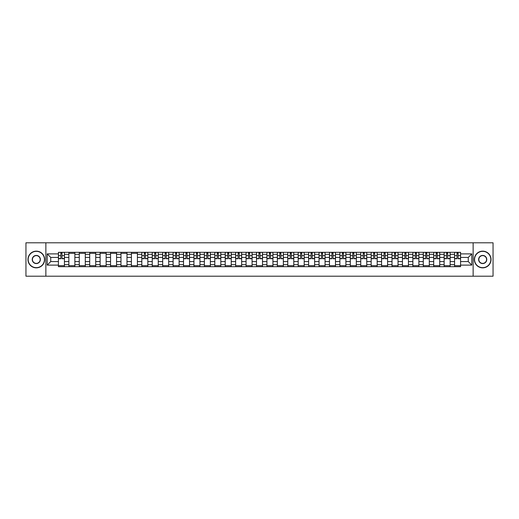 <?xml version="1.0" encoding="UTF-8"?>
<svg xmlns="http://www.w3.org/2000/svg" width="519" height="519" viewBox="0 0 519 519"><rect width="100%" height="100%" fill="white"/><g stroke="black" fill="none" stroke-linecap="round" stroke-linejoin="round"><path stroke-width="0.78" d="M473.133 276.205L493.05 276.205L493.05 242.795L25.95 242.795L25.95 276.205L473.133 276.205L473.133 242.795M68.852 266.682L68.852 254.355L64.44 254.355L64.44 266.682M64.44 254.355L64.44 252.318M68.852 254.355L68.852 252.318M74.866 252.318L74.866 266.682M79.277 266.682L79.277 252.318M85.291 252.318L85.291 266.682M89.703 266.682L89.703 252.318M95.717 252.318L95.717 266.682M100.122 266.682L100.122 252.318M106.142 252.318L106.142 266.682M110.547 266.682L110.547 252.318M116.561 252.318L116.561 266.682M120.972 266.682L120.972 252.318M126.986 252.318L126.986 266.682M131.398 266.682L131.398 252.318M137.412 252.318L137.412 266.682M141.823 266.682L141.823 252.318M147.837 252.318L147.837 266.682M152.249 266.682L152.249 252.318M158.263 252.318L158.263 266.682M162.674 266.682L162.674 252.318M168.688 252.318L168.688 266.682M173.099 266.682L173.099 252.318M179.113 252.318L179.113 266.682M183.518 266.682L183.518 252.318M189.532 252.318L189.532 266.682M193.944 266.682L193.944 252.318M199.958 252.318L199.958 266.682M204.369 266.682L204.369 252.318M210.383 252.318L210.383 266.682M214.795 266.682L214.795 252.318M220.809 252.318L220.809 266.682M225.22 266.682L225.22 252.318M231.234 252.318L231.234 266.682M235.645 266.682L235.645 252.318M241.659 252.318L241.659 266.682M246.071 266.682L246.071 252.318M252.085 252.318L252.085 266.682M256.49 266.682L256.49 252.318M262.51 252.318L262.51 266.682M266.915 266.682L266.915 252.318M272.929 252.318L272.929 266.682M277.341 266.682L277.341 252.318M283.355 252.318L283.355 266.682M287.766 266.682L287.766 252.318M293.78 252.318L293.78 266.682M298.191 266.682L298.191 252.318M304.205 252.318L304.205 266.682M308.617 266.682L308.617 252.318M314.631 252.318L314.631 266.682M319.042 266.682L319.042 252.318M325.056 252.318L325.056 266.682M329.468 266.682L329.468 252.318M335.482 252.318L335.482 266.682M339.887 266.682L339.887 252.318M345.901 252.318L345.901 266.682M350.312 266.682L350.312 252.318M356.326 252.318L356.326 266.682M360.737 266.682L360.737 252.318M366.751 252.318L366.751 266.682M371.163 266.682L371.163 252.318M377.177 252.318L377.177 266.682M381.588 266.682L381.588 252.318M387.602 252.318L387.602 266.682M392.014 266.682L392.014 252.318M398.028 252.318L398.028 266.682M402.439 266.682L402.439 252.318M408.453 252.318L408.453 266.682M412.858 266.682L412.858 252.318M418.878 252.318L418.878 266.682M423.283 266.682L423.283 252.318M429.297 252.318L429.297 266.682M433.709 266.682L433.709 252.318M439.723 252.318L439.723 266.682M444.134 266.682L444.134 252.318M450.148 252.318L450.148 266.682M454.56 266.682L454.56 252.318M454.56 261.57L450.148 261.57M444.134 261.57L439.723 261.57M433.709 261.57L429.297 261.57M423.283 261.57L418.878 261.57M412.858 261.57L408.453 261.57M402.439 261.57L398.028 261.57M392.014 261.57L387.602 261.57M381.588 261.57L377.177 261.57M371.163 261.57L366.751 261.57M360.737 261.57L356.326 261.57M350.312 261.57L345.901 261.57M339.887 261.57L335.482 261.57M329.468 261.57L325.056 261.57M319.042 261.57L314.631 261.57M308.617 261.57L304.205 261.57M298.191 261.57L293.78 261.57M287.766 261.57L283.355 261.57M277.341 261.57L272.929 261.57M266.915 261.57L262.51 261.57M256.49 261.57L252.085 261.57M246.071 261.57L241.659 261.57M235.645 261.57L231.234 261.57M225.22 261.57L220.809 261.57M214.795 261.57L210.383 261.57M204.369 261.57L199.958 261.57M193.944 261.57L189.532 261.57M183.518 261.57L179.113 261.57M173.099 261.57L168.688 261.57M162.674 261.57L158.263 261.57M152.249 261.57L147.837 261.57M141.823 261.57L137.412 261.57M131.398 261.57L126.986 261.57M120.972 261.57L116.561 261.57M110.547 261.57L106.142 261.57M100.122 261.57L95.717 261.57M89.703 261.57L85.291 261.57M79.277 261.57L74.866 261.57M68.852 261.57L64.44 261.57M454.56 257.43L450.148 257.43M444.134 257.43L439.723 257.43M433.709 257.43L429.297 257.43M423.283 257.43L418.878 257.43M412.858 257.43L408.453 257.43M402.439 257.43L398.028 257.43M392.014 257.43L387.602 257.43M381.588 257.43L377.177 257.43M371.163 257.43L366.751 257.43M360.737 257.43L356.326 257.43M350.312 257.43L345.901 257.43M339.887 257.43L335.482 257.43M329.468 257.43L325.056 257.43M319.042 257.43L314.631 257.43M308.617 257.43L304.205 257.43M298.191 257.43L293.78 257.43M287.766 257.43L283.355 257.43M277.341 257.43L272.929 257.43M266.915 257.43L262.51 257.43M256.49 257.43L252.085 257.43M246.071 257.43L241.659 257.43M235.645 257.43L231.234 257.43M225.22 257.43L220.809 257.43M214.795 257.43L210.383 257.43M204.369 257.43L199.958 257.43M193.944 257.43L189.532 257.43M183.518 257.43L179.113 257.43M173.099 257.43L168.688 257.43M162.674 257.43L158.263 257.43M152.249 257.43L147.837 257.43M141.823 257.43L137.412 257.43M131.398 257.43L126.986 257.43M120.972 257.43L116.561 257.43M110.547 257.43L106.142 257.43M100.122 257.43L95.717 257.43M89.703 257.43L85.291 257.43M79.277 257.43L74.866 257.43M68.852 257.43L64.44 257.43M50.739 261.57L58.426 261.57L58.426 257.43L50.739 257.43L50.739 261.57L47.203 265.112L47.203 253.888L58.426 253.888L58.426 257.43M460.574 257.43L460.574 261.57L468.261 261.57L468.261 257.43L460.574 257.43L460.574 252.318L58.426 252.318L58.426 253.888M460.574 253.888L471.797 253.888L471.797 265.112L460.574 265.112L460.574 261.57M58.426 261.57L58.426 266.682L460.574 266.682L460.574 265.112M58.426 265.112L47.203 265.112M45.867 276.205L45.867 242.795M64.44 265.683L58.426 265.683M60.866 253.317L62.001 253.317M74.866 265.683L68.852 265.683M68.852 253.317L74.866 253.317M85.291 265.683L79.277 265.683M79.277 253.317L85.291 253.317M95.717 265.683L89.703 265.683M89.703 253.317L95.717 253.317M106.142 265.683L100.122 265.683M100.122 253.317L106.142 253.317M116.561 265.683L110.547 265.683M110.547 253.317L116.561 253.317M126.986 265.683L120.972 265.683M120.972 253.317L126.986 253.317M137.412 265.683L131.398 265.683M131.398 253.317L137.412 253.317M147.837 265.683L141.823 265.683M144.263 253.317L145.398 253.317M158.263 265.683L152.249 265.683M154.688 253.317L155.823 253.317M168.688 265.683L162.674 265.683M165.113 253.317L166.249 253.317M179.113 265.683L173.099 265.683M175.539 253.317L176.674 253.317M189.532 265.683L183.518 265.683M185.958 253.317L187.093 253.317M199.958 265.683L193.944 265.683M196.383 253.317L197.518 253.317M210.383 265.683L204.369 265.683M206.809 253.317L207.944 253.317M220.809 265.683L214.795 265.683M217.234 253.317L218.369 253.317M231.234 265.683L225.22 265.683M227.659 253.317L228.795 253.317M241.659 265.683L235.645 265.683M238.085 253.317L239.22 253.317M252.085 265.683L246.071 265.683M248.51 253.317L249.645 253.317M262.51 265.683L256.49 265.683M258.929 253.317L260.071 253.317M272.929 265.683L266.915 265.683M269.355 253.317L270.49 253.317M283.355 265.683L277.341 265.683M279.78 253.317L280.915 253.317M293.78 265.683L287.766 265.683M290.205 253.317L291.341 253.317M304.205 265.683L298.191 265.683M300.631 253.317L301.766 253.317M314.631 265.683L308.617 265.683M311.056 253.317L312.191 253.317M325.056 265.683L319.042 265.683M321.482 253.317L322.617 253.317M335.482 265.683L329.468 265.683M331.907 253.317L333.042 253.317M345.901 265.683L339.887 265.683M342.326 253.317L343.461 253.317M356.326 265.683L350.312 265.683M352.751 253.317L353.887 253.317M366.751 265.683L360.737 265.683M363.177 253.317L364.312 253.317M377.177 265.683L371.163 265.683M373.602 253.317L374.737 253.317M387.602 265.683L381.588 265.683M384.028 253.317L385.163 253.317M398.028 265.683L392.014 265.683M394.453 253.317L395.588 253.317M408.453 265.683L402.439 265.683M404.878 253.317L406.014 253.317M418.878 265.683L412.858 265.683M415.297 253.317L416.439 253.317M429.297 265.683L423.283 265.683M425.723 253.317L426.858 253.317M439.723 265.683L433.709 265.683M436.148 253.317L437.283 253.317M450.148 265.683L444.134 265.683M446.574 253.317L447.709 253.317M460.574 265.683L454.56 265.683M456.999 253.317L458.134 253.317M47.203 253.888L50.739 257.43M468.261 261.57L471.797 265.112M468.261 257.43L471.797 253.888M62.001 258.734L62.001 252.383L64.408 252.383L64.408 258.734L62.001 258.734M60.866 253.253L62.001 253.253M62.968 252.383L58.459 252.383L58.459 258.734L60.866 258.734L60.866 252.383L59.899 252.383M36.311 267.655A8.155 8.155 0 0 0 44.459 259.5A8.155 8.155 0 0 0 36.311 251.345A8.155 8.155 0 0 0 28.156 259.5A8.155 8.155 0 0 0 36.311 267.655M36.311 251.144A8.356 8.356 0 0 1 44.66 259.5A8.356 8.356 0 0 1 36.311 267.856A8.356 8.356 0 0 1 27.955 259.5A8.356 8.356 0 0 1 36.311 251.144M36.311 263.574A4.074 4.074 0 0 1 32.23 259.5A4.074 4.074 0 0 1 36.311 255.426A4.074 4.074 0 0 1 40.385 259.5A4.074 4.074 0 0 1 36.311 263.574M36.311 255.627A3.873 3.873 0 0 0 32.431 259.5A3.873 3.873 0 0 0 36.311 263.373A3.873 3.873 0 0 0 40.184 259.5A3.873 3.873 0 0 0 36.311 255.627M482.689 267.655A8.155 8.155 0 0 0 490.844 259.5A8.155 8.155 0 0 0 482.689 251.345A8.155 8.155 0 0 0 474.541 259.5A8.155 8.155 0 0 0 482.689 267.655M482.689 251.144A8.356 8.356 0 0 1 491.045 259.5A8.356 8.356 0 0 1 482.689 267.856A8.356 8.356 0 0 1 474.34 259.5A8.356 8.356 0 0 1 482.689 251.144M482.689 263.574A4.074 4.074 0 0 1 478.615 259.5A4.074 4.074 0 0 1 482.689 255.426A4.074 4.074 0 0 1 486.77 259.5A4.074 4.074 0 0 1 482.689 263.574M482.689 255.627A3.873 3.873 0 0 0 478.816 259.5A3.873 3.873 0 0 0 482.689 263.373A3.873 3.873 0 0 0 486.569 259.5A3.873 3.873 0 0 0 482.689 255.627M145.398 258.734L145.398 252.383L147.805 252.383L147.805 258.734L145.398 258.734M144.263 253.253L145.398 253.253M146.364 252.383L141.856 252.383L141.856 258.734L144.263 258.734L144.263 252.383L143.296 252.383M155.823 258.734L155.823 252.383L158.23 252.383L158.23 258.734L155.823 258.734M154.688 253.253L155.823 253.253M156.79 252.383L152.281 252.383L152.281 258.734L154.688 258.734L154.688 252.383L153.715 252.383M166.249 258.734L166.249 252.383L168.656 252.383L168.656 258.734L166.249 258.734M165.113 253.253L166.249 253.253M167.215 252.383L162.707 252.383L162.707 258.734L165.113 258.734L165.113 252.383L164.14 252.383M176.674 258.734L176.674 252.383L179.074 252.383L179.074 258.734L176.674 258.734M175.539 253.253L176.674 253.253M177.641 252.383L173.132 252.383L173.132 258.734L175.539 258.734L175.539 252.383L174.566 252.383M187.093 258.734L187.093 252.383L189.5 252.383L189.5 258.734L187.093 258.734M185.958 253.253L187.093 253.253M188.066 252.383L183.557 252.383L183.557 258.734L185.958 258.734L185.958 252.383L184.991 252.383M197.518 258.734L197.518 252.383L199.925 252.383L199.925 258.734L197.518 258.734M196.383 253.253L197.518 253.253M198.492 252.383L193.976 252.383L193.976 258.734L196.383 258.734L196.383 252.383L195.416 252.383M207.944 258.734L207.944 252.383L210.351 252.383L210.351 258.734L207.944 258.734M206.809 253.253L207.944 253.253M208.917 252.383L204.402 252.383L204.402 258.734L206.809 258.734L206.809 252.383L205.842 252.383M218.369 258.734L218.369 252.383L220.776 252.383L220.776 258.734L218.369 258.734M217.234 253.253L218.369 253.253M219.336 252.383L214.827 252.383L214.827 258.734L217.234 258.734L217.234 252.383L216.267 252.383M228.795 258.734L228.795 252.383L231.202 252.383L231.202 258.734L228.795 258.734M227.659 253.253L228.795 253.253M229.761 252.383L225.252 252.383L225.252 258.734L227.659 258.734L227.659 252.383L226.686 252.383M239.22 258.734L239.22 252.383L241.627 252.383L241.627 258.734L239.22 258.734M238.085 253.253L239.22 253.253M240.187 252.383L235.678 252.383L235.678 258.734L238.085 258.734L238.085 252.383L237.112 252.383M249.645 258.734L249.645 252.383L252.052 252.383L252.052 258.734L249.645 258.734M248.51 253.253L249.645 253.253M250.612 252.383L246.103 252.383L246.103 258.734L248.51 258.734L248.51 252.383L247.537 252.383M260.071 258.734L260.071 252.383L262.471 252.383L262.471 258.734L260.071 258.734M258.929 253.253L260.071 253.253M261.038 252.383L256.529 252.383L256.529 258.734L258.929 258.734L258.929 252.383L257.962 252.383M270.49 258.734L270.49 252.383L272.897 252.383L272.897 258.734L270.49 258.734M269.355 253.253L270.49 253.253M271.463 252.383L266.948 252.383L266.948 258.734L269.355 258.734L269.355 252.383L268.388 252.383M280.915 258.734L280.915 252.383L283.322 252.383L283.322 258.734L280.915 258.734M279.78 253.253L280.915 253.253M281.888 252.383L277.373 252.383L277.373 258.734L279.78 258.734L279.78 252.383L278.813 252.383M291.341 258.734L291.341 252.383L293.748 252.383L293.748 258.734L291.341 258.734M290.205 253.253L291.341 253.253M292.314 252.383L287.798 252.383L287.798 258.734L290.205 258.734L290.205 252.383L289.239 252.383M301.766 258.734L301.766 252.383L304.173 252.383L304.173 258.734L301.766 258.734M300.631 253.253L301.766 253.253M302.733 252.383L298.224 252.383L298.224 258.734L300.631 258.734L300.631 252.383L299.664 252.383M312.191 258.734L312.191 252.383L314.598 252.383L314.598 258.734L312.191 258.734M311.056 253.253L312.191 253.253M313.158 252.383L308.649 252.383L308.649 258.734L311.056 258.734L311.056 252.383L310.083 252.383M322.617 258.734L322.617 252.383L325.024 252.383L325.024 258.734L322.617 258.734M321.482 253.253L322.617 253.253M323.584 252.383L319.075 252.383L319.075 258.734L321.482 258.734L321.482 252.383L320.508 252.383M333.042 258.734L333.042 252.383L335.443 252.383L335.443 258.734L333.042 258.734M331.907 253.253L333.042 253.253M334.009 252.383L329.5 252.383L329.5 258.734L331.907 258.734L331.907 252.383L330.934 252.383M343.461 258.734L343.461 252.383L345.868 252.383L345.868 258.734L343.461 258.734M342.326 253.253L343.461 253.253M344.434 252.383L339.926 252.383L339.926 258.734L342.326 258.734L342.326 252.383L341.359 252.383M353.887 258.734L353.887 252.383L356.294 252.383L356.294 258.734L353.887 258.734M352.751 253.253L353.887 253.253M354.86 252.383L350.344 252.383L350.344 258.734L352.751 258.734L352.751 252.383L351.785 252.383M364.312 258.734L364.312 252.383L366.719 252.383L366.719 258.734L364.312 258.734M363.177 253.253L364.312 253.253M365.285 252.383L360.77 252.383L360.77 258.734L363.177 258.734L363.177 252.383L362.21 252.383M374.737 258.734L374.737 252.383L377.144 252.383L377.144 258.734L374.737 258.734M373.602 253.253L374.737 253.253M375.704 252.383L371.195 252.383L371.195 258.734L373.602 258.734L373.602 252.383L372.636 252.383M385.163 258.734L385.163 252.383L387.57 252.383L387.57 258.734L385.163 258.734M384.028 253.253L385.163 253.253M386.13 252.383L381.621 252.383L381.621 258.734L384.028 258.734L384.028 252.383L383.054 252.383M395.588 258.734L395.588 252.383L397.995 252.383L397.995 258.734L395.588 258.734M394.453 253.253L395.588 253.253M396.555 252.383L392.046 252.383L392.046 258.734L394.453 258.734L394.453 252.383L393.48 252.383M406.014 258.734L406.014 252.383L408.421 252.383L408.421 258.734L406.014 258.734M404.878 253.253L406.014 253.253M406.98 252.383L402.472 252.383L402.472 258.734L404.878 258.734L404.878 252.383L403.905 252.383M416.439 258.734L416.439 252.383L418.839 252.383L418.839 258.734L416.439 258.734M415.297 253.253L416.439 253.253M417.406 252.383L412.897 252.383L412.897 258.734L415.297 258.734L415.297 252.383L414.331 252.383M426.858 258.734L426.858 252.383L429.265 252.383L429.265 258.734L426.858 258.734M425.723 253.253L426.858 253.253M427.831 252.383L423.322 252.383L423.322 258.734L425.723 258.734L425.723 252.383L424.756 252.383M437.283 258.734L437.283 252.383L439.69 252.383L439.69 258.734L437.283 258.734M436.148 253.253L437.283 253.253M438.257 252.383L433.741 252.383L433.741 258.734L436.148 258.734L436.148 252.383L435.182 252.383M447.709 258.734L447.709 252.383L450.116 252.383L450.116 258.734L447.709 258.734M446.574 253.253L447.709 253.253M448.682 252.383L444.167 252.383L444.167 258.734L446.574 258.734L446.574 252.383L445.607 252.383M458.134 258.734L458.134 252.383L460.541 252.383L460.541 258.734L458.134 258.734M456.999 253.253L458.134 253.253M459.101 252.383L454.592 252.383L454.592 258.734L456.999 258.734L456.999 252.383L456.032 252.383M444.134 254.355L439.723 254.355M433.709 254.355L429.297 254.355M423.283 254.355L418.878 254.355M412.858 254.355L408.453 254.355M402.439 254.355L398.028 254.355M392.014 254.355L387.602 254.355M381.588 254.355L377.177 254.355M371.163 254.355L366.751 254.355M360.737 254.355L356.326 254.355M350.312 254.355L345.901 254.355M339.887 254.355L335.482 254.355M329.468 254.355L325.056 254.355M319.042 254.355L314.631 254.355M308.617 254.355L304.205 254.355M298.191 254.355L293.78 254.355M287.766 254.355L283.355 254.355M277.341 254.355L272.929 254.355M266.915 254.355L262.51 254.355M256.49 254.355L252.085 254.355M246.071 254.355L241.659 254.355M235.645 254.355L231.234 254.355M225.22 254.355L220.809 254.355M214.795 254.355L210.383 254.355M204.369 254.355L199.958 254.355M193.944 254.355L189.532 254.355M183.518 254.355L179.113 254.355M173.099 254.355L168.688 254.355M162.674 254.355L158.263 254.355M152.249 254.355L147.837 254.355M141.823 254.355L137.412 254.355M131.398 254.355L126.986 254.355M120.972 254.355L116.561 254.355M110.547 254.355L106.142 254.355M100.122 254.355L95.717 254.355M89.703 254.355L85.291 254.355M79.277 254.355L74.866 254.355M454.56 254.355L450.148 254.355M444.134 264.645L439.723 264.645M433.709 264.645L429.297 264.645M423.283 264.645L418.878 264.645M412.858 264.645L408.453 264.645M402.439 264.645L398.028 264.645M392.014 264.645L387.602 264.645M381.588 264.645L377.177 264.645M371.163 264.645L366.751 264.645M360.737 264.645L356.326 264.645M350.312 264.645L345.901 264.645M339.887 264.645L335.482 264.645M329.468 264.645L325.056 264.645M319.042 264.645L314.631 264.645M308.617 264.645L304.205 264.645M298.191 264.645L293.78 264.645M287.766 264.645L283.355 264.645M277.341 264.645L272.929 264.645M266.915 264.645L262.51 264.645M256.49 264.645L252.085 264.645M246.071 264.645L241.659 264.645M235.645 264.645L231.234 264.645M225.22 264.645L220.809 264.645M214.795 264.645L210.383 264.645M204.369 264.645L199.958 264.645M193.944 264.645L189.532 264.645M183.518 264.645L179.113 264.645M173.099 264.645L168.688 264.645M162.674 264.645L158.263 264.645M152.249 264.645L147.837 264.645M141.823 264.645L137.412 264.645M131.398 264.645L126.986 264.645M120.972 264.645L116.561 264.645M110.547 264.645L106.142 264.645M100.122 264.645L95.717 264.645M89.703 264.645L85.291 264.645M79.277 264.645L74.866 264.645M68.852 264.645L64.44 264.645M454.56 264.645L450.148 264.645M62.001 258.501L64.408 258.501M62.001 255.627L64.408 255.627M58.459 258.501L60.866 258.501M58.459 255.627L60.866 255.627M145.398 258.501L147.805 258.501M145.398 255.627L147.805 255.627M141.856 258.501L144.263 258.501M141.856 255.627L144.263 255.627M155.823 258.501L158.23 258.501M155.823 255.627L158.23 255.627M152.281 258.501L154.688 258.501M152.281 255.627L154.688 255.627M166.249 258.501L168.656 258.501M166.249 255.627L168.656 255.627M162.707 258.501L165.113 258.501M162.707 255.627L165.113 255.627M176.674 258.501L179.074 258.501M176.674 255.627L179.074 255.627M173.132 258.501L175.539 258.501M173.132 255.627L175.539 255.627M187.093 258.501L189.5 258.501M187.093 255.627L189.5 255.627M183.557 258.501L185.958 258.501M183.557 255.627L185.958 255.627M197.518 258.501L199.925 258.501M197.518 255.627L199.925 255.627M193.976 258.501L196.383 258.501M193.976 255.627L196.383 255.627M207.944 258.501L210.351 258.501M207.944 255.627L210.351 255.627M204.402 258.501L206.809 258.501M204.402 255.627L206.809 255.627M218.369 258.501L220.776 258.501M218.369 255.627L220.776 255.627M214.827 258.501L217.234 258.501M214.827 255.627L217.234 255.627M228.795 258.501L231.202 258.501M228.795 255.627L231.202 255.627M225.252 258.501L227.659 258.501M225.252 255.627L227.659 255.627M239.22 258.501L241.627 258.501M239.22 255.627L241.627 255.627M235.678 258.501L238.085 258.501M235.678 255.627L238.085 255.627M249.645 258.501L252.052 258.501M249.645 255.627L252.052 255.627M246.103 258.501L248.51 258.501M246.103 255.627L248.51 255.627M260.071 258.501L262.471 258.501M260.071 255.627L262.471 255.627M256.529 258.501L258.929 258.501M256.529 255.627L258.929 255.627M270.49 258.501L272.897 258.501M270.49 255.627L272.897 255.627M266.948 258.501L269.355 258.501M266.948 255.627L269.355 255.627M280.915 258.501L283.322 258.501M280.915 255.627L283.322 255.627M277.373 258.501L279.78 258.501M277.373 255.627L279.78 255.627M291.341 258.501L293.748 258.501M291.341 255.627L293.748 255.627M287.798 258.501L290.205 258.501M287.798 255.627L290.205 255.627M301.766 258.501L304.173 258.501M301.766 255.627L304.173 255.627M298.224 258.501L300.631 258.501M298.224 255.627L300.631 255.627M312.191 258.501L314.598 258.501M312.191 255.627L314.598 255.627M308.649 258.501L311.056 258.501M308.649 255.627L311.056 255.627M322.617 258.501L325.024 258.501M322.617 255.627L325.024 255.627M319.075 258.501L321.482 258.501M319.075 255.627L321.482 255.627M333.042 258.501L335.443 258.501M333.042 255.627L335.443 255.627M329.5 258.501L331.907 258.501M329.5 255.627L331.907 255.627M343.461 258.501L345.868 258.501M343.461 255.627L345.868 255.627M339.926 258.501L342.326 258.501M339.926 255.627L342.326 255.627M353.887 258.501L356.294 258.501M353.887 255.627L356.294 255.627M350.344 258.501L352.751 258.501M350.344 255.627L352.751 255.627M364.312 258.501L366.719 258.501M364.312 255.627L366.719 255.627M360.77 258.501L363.177 258.501M360.77 255.627L363.177 255.627M374.737 258.501L377.144 258.501M374.737 255.627L377.144 255.627M371.195 258.501L373.602 258.501M371.195 255.627L373.602 255.627M385.163 258.501L387.57 258.501M385.163 255.627L387.57 255.627M381.621 258.501L384.028 258.501M381.621 255.627L384.028 255.627M395.588 258.501L397.995 258.501M395.588 255.627L397.995 255.627M392.046 258.501L394.453 258.501M392.046 255.627L394.453 255.627M406.014 258.501L408.421 258.501M406.014 255.627L408.421 255.627M402.472 258.501L404.878 258.501M402.472 255.627L404.878 255.627M416.439 258.501L418.839 258.501M416.439 255.627L418.839 255.627M412.897 258.501L415.297 258.501M412.897 255.627L415.297 255.627M426.858 258.501L429.265 258.501M426.858 255.627L429.265 255.627M423.322 258.501L425.723 258.501M423.322 255.627L425.723 255.627M437.283 258.501L439.69 258.501M437.283 255.627L439.69 255.627M433.741 258.501L436.148 258.501M433.741 255.627L436.148 255.627M447.709 258.501L450.116 258.501M447.709 255.627L450.116 255.627M444.167 258.501L446.574 258.501M444.167 255.627L446.574 255.627M458.134 258.501L460.541 258.501M458.134 255.627L460.541 255.627M454.592 258.501L456.999 258.501M454.592 255.627L456.999 255.627"/></g></svg>
